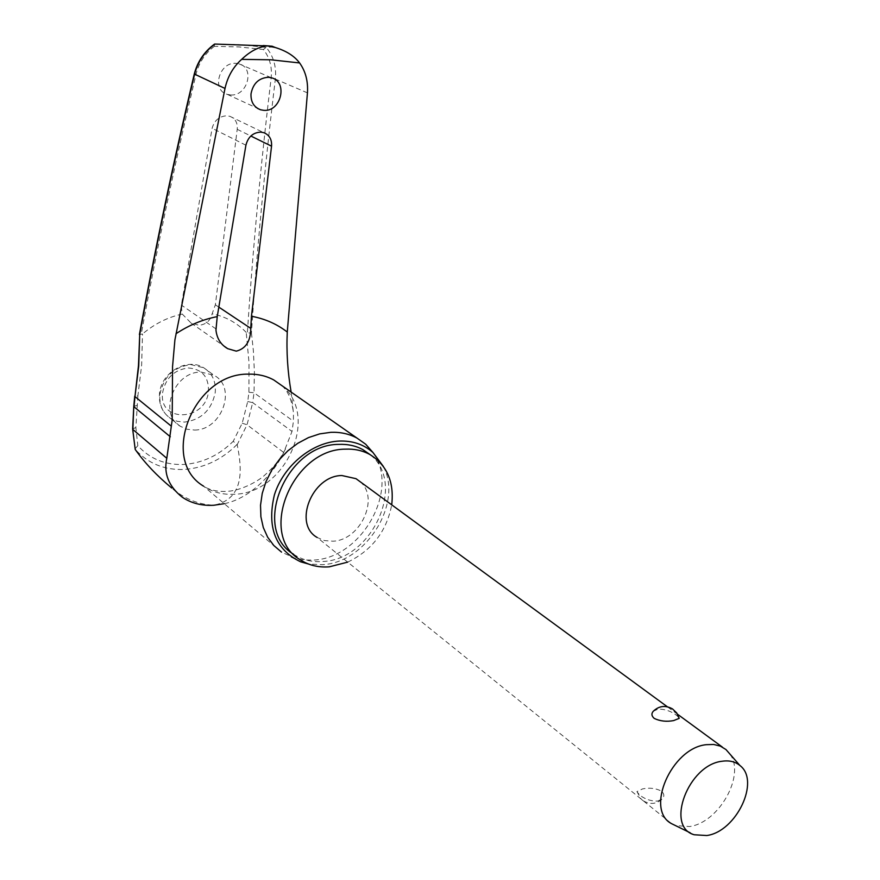<?xml version="1.0" encoding="UTF-8"?>
<svg xmlns="http://www.w3.org/2000/svg" width="880" height="880" viewBox="0 0 880 880"><rect width="100%" height="100%" fill="white"/><g stroke="black" fill="none" stroke-linecap="round" stroke-linejoin="round"><path stroke-width="0.66" stroke-dasharray="4.4 3.3" d="M139.414 334.554L142.516 333.982L141.636 365.255L137.885 395.846L134.728 396.154M247.72 401.522L252.703 402.655L247.049 424.765L237.193 444.675L233.222 441.309L242.198 423.214L247.72 401.522L248.93 392.271L249.018 362.703L246.213 332.409L247.368 332.915C252.681 250.822 260.601 165.869 271.139 78.078C272.272 67.056 269.698 57.541 263.417 49.511L239.162 46.937L214.346 46.31L214.511 44.099M214.687 44.044L240.647 44.671L266.244 47.443C273.526 56.199 276.562 66.748 275.352 79.079C264.77 166.529 256.795 251.152 251.438 332.959L247.368 332.915M293.546 554.235L293.755 554.367C302.258 559.944 311.96 562.32 322.883 561.495C372.438 559.757 406.725 483.296 370.205 454.696M281.919 385.66C320.089 416.053 285.703 493.493 234.278 494.252C222.805 494.879 212.564 492.184 203.555 486.156L281.523 552.112L295.647 558.525L303.622 559.977L313.621 560.054C362.197 558.129 400.477 488.543 372.68 452.166M383.405 466.499C403.062 503.305 366.113 562.727 322.443 564.696L308.396 563.992M246.213 332.409C236.995 322.817 225.643 316.602 212.135 313.775L215.358 304.81L237.215 129.327C237.798 122.903 235.356 118.569 229.889 116.325L226.908 115.775C219.274 116.226 214.346 120.384 212.124 128.26L181.203 306.097L182.259 314.061L191.114 323.081L199.089 325.281C206.063 324.489 210.408 320.661 212.135 313.775M230.505 94.941C247.434 96.569 255.409 67.683 238.865 63.789L236.148 63.338C219.285 61.578 211.167 90.233 227.315 94.38L230.505 94.941M291.137 392.095L293.447 413.017L293.425 421.212L292.017 431.442L283.701 452.485C274.945 471.757 251.042 498.366 224.279 503.69M194.546 430.045C221.892 430.243 237.303 387.266 213.983 375.276L201.102 372.097C174.13 371.382 158.015 413.677 180.279 426.283L187.011 429.253L194.546 430.045M265.991 47.432L263.417 49.511M730.059 754.226C745.525 775.302 718.938 822.657 689.59 826.529L675.664 825.627M657.745 801.064L662.31 798.908C664.543 796.356 664.279 793.771 661.507 791.164C655.853 788.238 649.539 787.49 642.554 788.909L636.922 791.593L639.419 794.805C644.809 799.183 650.925 801.273 657.745 801.064M360.184 481.745C379.907 498.091 360.338 540.43 332.86 541.2L324.533 540.584L317.152 537.471L671.704 823.735M653.224 711.315L658.075 709.093C664.884 709.06 671.022 711.128 676.511 715.286L679.019 717.739M134.937 448.943L137.83 445.687C149.864 458.887 165.198 465.146 183.81 464.464C202.411 463.144 218.878 455.433 233.222 441.309M137.885 395.846L135.861 427.559L137.83 445.687M214.346 46.31C205.106 53.449 199.034 62.601 196.152 73.777C174.988 162.877 156.662 249.799 141.174 334.543M182.259 314.061C167.816 317.174 154.572 323.807 142.516 333.982M273.669 46.849L266.244 47.443M347.699 562.133C371.965 550.363 386.639 531.267 391.71 504.845M182.006 497.013L171.732 488.026C184.25 498.751 198.275 504.504 213.796 505.263C246.4 498.443 241.274 465.443 237.193 444.675M135.861 427.559L132.638 428.923M136.994 405.372L133.771 406.373M251.438 332.959L253.33 350.251L254.397 371.8L254.012 392.744L252.703 402.655L292.017 431.442M248.93 392.271L254.012 392.744L293.425 421.212M242.198 423.214L247.049 424.765L283.701 452.485M218.834 307.12L215.358 304.81M237.072 444.466C221.793 459.679 204.193 468.006 184.261 469.447C164.307 470.206 147.917 463.474 135.069 449.24M159.929 394.383C163.548 376.717 173.91 366.806 191.004 364.628L203.797 367.807C212.322 373.296 216.128 381.557 215.226 392.612C211.629 409.904 201.421 419.727 184.602 422.092L177.111 421.289L170.412 418.33C162.635 412.863 159.137 404.877 159.929 394.383M188.342 367.961C202.081 369.094 208.791 376.827 208.472 391.16C206.239 421.377 158.389 423.379 162.613 392.601C165.616 377.993 174.185 369.776 188.342 367.961M307.439 92.862L275.352 79.079L271.139 78.078M194.282 73.986L196.152 73.777M215.963 328.889L181.335 305.052M237.215 129.327L250.844 136.015M245.916 145.211L212.124 128.26M293.755 554.367L300.113 559.702M300.652 561.825L291.071 557.051M281.897 385.638C288.09 391.039 291.951 400.158 293.447 413.017M285.494 448.976C280.368 458.909 273.603 467.478 265.221 474.683C259.952 480.04 242.451 490.413 227.414 491.348C217.69 491.887 209.737 490.16 203.555 486.156M227.315 94.38L257.422 108.328M191.114 323.081L224.257 346.258M180.279 426.283L170.412 418.33C162.327 412.544 158.686 404.316 159.5 393.635C161.007 372.57 187.253 357.104 203.797 367.807L213.983 375.276M677.556 714.252L667.359 706.783M636.922 791.593L641.19 799.106M641.553 799.436L642.939 800.569M643.423 800.899C650.276 804.793 656.579 804.122 662.31 798.908M694.199 834.757L690.217 832.799M229.889 116.314L263.769 132.66M238.865 63.789L271.315 77.748"/><path stroke-width="1.32" d="M139.711 334.675L138.468 365.706L134.97 396.594L138.732 365.992L139.711 334.675C155.166 250.107 173.437 163.372 194.524 74.459C197.714 61.93 204.534 51.799 214.984 44.055L214.511 44.099C204.215 51.711 197.472 61.688 194.271 74.008L194.282 73.986M275.385 47.542L272.085 46.211L267.465 45.936L275.385 47.542C286.352 50.908 294.426 56.045 299.607 62.953L271.04 59.807L241.659 59.356C233.167 66.968 227.612 76.659 225.005 88.44L194.271 74.008C173.162 163.042 154.88 249.887 139.414 334.554M251.009 93.863C253.055 83.413 258.896 77.88 268.543 77.286L271.315 77.748C288.288 81.642 281.127 112.002 263.824 110.341L260.546 109.769C253.858 107.162 250.679 101.871 251.009 93.863M245.916 145.211C248.05 136.939 252.978 132.572 260.711 132.11L263.769 132.66C269.39 134.959 271.986 139.469 271.546 146.179L251.449 316.261L250.789 328.405C250.602 341.176 245.762 348.755 236.258 351.142L227.711 348.667C220.792 344.707 216.876 338.492 215.952 330.044L217.239 316.624L245.916 145.211M224.279 503.69L213.796 505.263C201.575 505.934 190.982 503.184 182.006 497.013C168.564 486.2 163.493 473.297 166.804 458.293L172.205 419.881L172.546 366.63L174.911 339.867L225.005 88.44M391.71 504.845C394.306 481.844 386.958 465.025 369.688 454.41C362.461 450.516 354.398 448.756 345.488 449.152C292.292 448.866 257.378 535.194 300.113 559.702C308.649 565.29 318.384 567.666 329.34 566.819L347.699 562.133M370.205 454.696L362.934 449.658C355.729 445.764 347.688 444.004 338.811 444.389C285.945 444.026 251.207 529.573 293.546 554.235M372.68 452.166L365.651 444.191L356.906 438.031C349.096 433.851 340.395 431.948 330.803 432.322L319.649 433.895L308.495 437.591L297.759 443.311L287.815 450.857L279.004 459.987L271.634 470.36L265.98 481.624L262.24 493.383L260.524 505.23L260.887 516.736L263.296 527.527L267.663 537.218L273.812 545.501L281.523 552.112M308.396 563.992L300.652 561.825C275.473 549.681 266.717 527.362 274.406 494.868C283.448 465.762 312.103 442.167 339.262 441.056C352.55 440.594 363.77 444.4 372.922 452.452L383.405 466.499M299.607 62.953C305.591 71.313 308.198 81.279 307.439 92.862L287.265 332.035C286.341 351.703 287.628 371.723 291.137 392.095M214.984 44.055L267.465 45.936C258.819 46.728 250.217 51.205 241.659 59.356M690.217 832.799L671.704 823.735C644.622 810.051 671.495 747.989 706.255 744.689L713.691 744.469L720.357 746.119L725.945 749.529L730.059 754.226M317.152 537.471C292.875 524.062 312.015 475.64 341.869 475.53L356.004 478.676L360.184 481.745M679.019 717.739L679.184 718.366L673.64 720.588C666.501 721.919 660.033 721.193 654.247 718.421C651.563 716.067 651.222 713.702 653.224 711.315C658.955 705.837 665.368 705.023 672.463 708.884L676.742 712.976L679.184 718.366M722.15 761.244C729.3 760.199 735.229 761.629 739.937 765.523C760.529 780.846 736.296 831.666 706.783 835.527L694.199 834.757C664.983 826.815 688.303 764.72 722.15 761.244M166.804 458.293L132.869 429.495L133.771 406.373L132.649 428.78L135.212 449.449L132.638 428.923M272.085 46.211L273.669 46.849M135.212 449.449C144.694 462.869 156.86 475.728 171.732 488.026M269.577 45.969L263.274 45.551M217.239 316.624C202.829 319.407 189.079 325.105 175.989 333.729M281.919 385.66L273.735 379.94C266.211 375.881 257.884 373.945 248.754 374.143C193.655 372.647 158.994 459.888 203.555 486.156M287.265 332.035C276.892 324.005 264.946 318.747 251.449 316.261M250.789 328.405L218.834 307.12M170.313 436.766L134.013 406.824L134.97 396.594L171.358 426.206M250.844 136.015L271.546 146.179M265.056 45.672L268.873 45.936M356.906 438.031L281.897 385.638M257.422 108.328L260.524 109.758M224.257 346.258L227.711 348.667M722.359 747.076L677.556 714.252M667.359 706.783L356.004 478.676M739.937 765.523L725.945 749.529M133.771 406.373L134.728 396.154M372.922 452.452L365.651 444.191M362.934 449.658L369.688 454.41"/></g></svg>
